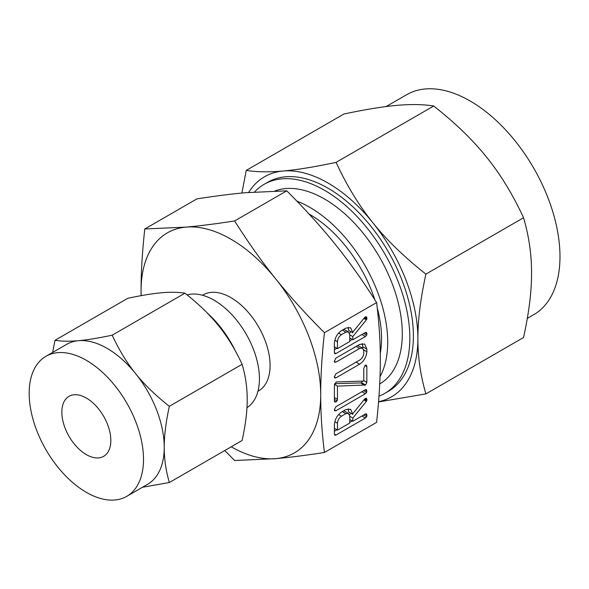 <?xml version="1.0" encoding="UTF-8"?>
<svg xmlns="http://www.w3.org/2000/svg" width="589" height="589" viewBox="0 0 589 589"><rect width="100%" height="100%" fill="white"/><g stroke="black" fill="none" stroke-linecap="round" stroke-linejoin="round"><path stroke-width="0.88" d="M334.294 409.937L335.87 406.749L365.386 389.704L366.572 389.704L366.623 392.429L365.386 393.754L335.87 410.798L334.692 410.813L334.294 409.937M336.172 381.966L363.781 381.061L363.781 368.368L365.313 365.158L366.351 365.158L366.851 366.601L366.851 382.342L365.526 385L337.475 386.104L337.475 399.298L337.026 400.903L335.936 402.007L334.773 402.029L334.405 401.072L334.405 385.331L336.172 381.966M334.294 361.329L335.863 358.149L359.621 344.425L364.687 344.057L366.851 349.093L366.851 351.692C366.373 357 363.965 361.16 359.621 364.171L335.863 377.888L334.692 377.91L334.294 377.026L335.87 373.838L359.688 360.085C362.044 358.561 363.406 356.36 363.781 353.481L363.781 350.853L362.537 348.121L359.688 348.445L335.87 362.191L334.692 362.213L334.294 361.329M345.817 328.095L350.624 327.742L352.818 332.837L352.818 332.152L364.532 317.626L365.371 316.808L366.505 316.882L366.962 318.266L366.373 319.856L352.818 336.569L352.818 339.75L365.342 332.52L366.557 332.483L366.962 333.867L366.616 335.222L365.394 336.54L335.973 353.525L334.795 353.753L334.405 352.627L334.405 343.52C334.685 338.167 337.026 333.875 341.429 330.635L345.817 328.095M324.436 452.477L376.599 422.357C379.11 399.489 380.354 378.808 380.325 360.321C380.347 341.892 379.11 322.647 376.599 302.584L324.436 332.704C321.925 355.579 320.681 376.253 320.711 394.74C320.688 413.169 321.925 432.414 324.436 452.477C305.86 455.363 289.648 457.417 275.799 458.64A127.04 73.345 -120 0 0 320.711 394.74A127.04 73.345 -120 0 0 275.799 278.98A127.04 73.345 -120 0 0 230.881 239.149A127.04 73.345 -120 0 0 185.969 227.118A127.04 73.345 -120 0 0 141.051 291.018A127.04 73.345 -120 0 0 141.139 295.656M345.817 409.613L350.624 409.252L352.818 414.347L352.818 413.669L364.532 399.136L365.371 398.319L366.505 398.392L366.962 399.776L366.373 401.367L352.818 418.08L352.818 421.26L365.342 414.03L366.557 413.993L366.962 415.378L366.616 416.74L365.394 418.057L335.973 435.035L334.795 435.271L334.405 434.137L334.405 425.037C334.685 419.685 337.026 415.385 341.429 412.145L345.817 409.613M207.188 312.936A76.798 44.337 60 0 1 235.445 351.066M246.968 407.662A64.172 37.048 -120 0 0 255.751 355.977A64.172 37.048 -120 0 0 214.057 300.199A64.172 37.048 -120 0 0 187.088 294.883M257.93 391.28L258.6 390.89A55.44 32.012 -120 0 0 267.104 346.465A55.44 32.012 -120 0 0 230.881 297.607A55.44 32.012 -120 0 0 203.161 294.861L202.491 295.251M169.352 482.516L242.108 440.513C245.547 424.86 247.247 411.181 247.211 399.452C247.247 387.717 245.547 375.996 242.108 364.296C235.298 349.557 227.472 336.724 218.629 325.791C209.883 314.835 198.648 303.968 184.946 293.182C178.128 292.115 170.309 291.982 161.467 292.785C152.713 293.55 141.485 295.383 127.784 298.284L55.02 340.295C61.838 341.362 69.664 341.495 78.499 340.685C87.253 339.919 98.481 338.086 112.19 335.185C119 349.918 126.826 362.758 135.661 373.691C144.415 384.646 155.643 395.514 169.352 406.3C165.914 421.945 164.213 435.632 164.243 447.36C164.213 459.096 165.914 470.817 169.352 482.516L142.464 487.272M231.219 446.801A127.04 73.345 -120 0 0 275.799 458.64L234.606 460.502L224.777 450.519M242.108 364.296L169.352 406.3M184.946 293.182L112.19 335.185M52.635 352.436L55.02 340.295M141.08 295.663L141.051 291.018C141.029 272.619 142.266 251.937 144.776 228.981L185.969 227.118C199.752 225.896 215.964 223.842 234.606 220.956C248.168 242.396 261.891 261.737 275.799 278.98C289.582 296.171 305.794 314.084 324.436 332.704M126.76 496.343L147.5 484.364A80.84 46.671 -120 0 0 164.243 447.36A80.84 46.671 -120 0 0 135.661 373.691A80.84 46.671 -120 0 0 107.08 348.349A80.84 46.671 -120 0 0 78.499 340.685A80.84 46.671 -120 0 0 66.66 344.344L45.92 356.316A80.84 46.671 60 0 1 86.34 360.321A80.84 46.671 60 0 1 139.151 431.56A80.84 46.671 60 0 1 126.76 496.343A80.84 46.671 60 0 1 86.34 492.338A80.84 46.671 60 0 1 33.529 421.098A80.84 46.671 60 0 1 45.92 356.316M376.599 302.584C363.045 281.152 349.314 261.81 335.413 244.56C321.623 227.369 305.411 209.456 286.769 190.836L245.584 192.699C231.794 193.921 215.581 195.975 196.94 198.861L144.776 228.981M286.769 190.836L234.606 220.956M86.34 398.039A34.648 20.004 60 0 1 108.972 428.571A34.648 20.004 60 0 1 103.664 456.335A34.648 20.004 60 0 1 86.34 454.62A34.648 20.004 60 0 1 63.708 424.087A34.648 20.004 60 0 1 69.016 396.323A34.648 20.004 60 0 1 86.34 398.039M309.137 214.094A101.279 58.473 60 0 1 309.932 214.551A101.279 58.473 60 0 1 374.869 299.86M377.225 307.811A101.279 58.473 60 0 1 380.273 353.378M296.952 201.188A110.003 63.509 60 0 1 309.932 207.424A110.003 63.509 60 0 1 380.038 376.629M379.728 383.962A110.003 63.509 -120 0 0 396.309 295.744A110.003 63.509 -120 0 0 324.51 199.008A110.003 63.509 -120 0 0 274.938 190.991M378.992 396.125A120.686 69.679 -120 0 0 384.853 393.342A120.686 69.679 -120 0 0 403.347 296.635A120.686 69.679 -120 0 0 324.51 190.284A120.686 69.679 -120 0 0 264.166 184.305A120.686 69.679 -120 0 0 254.573 191.977M264.166 184.305L267.715 182.259A120.686 69.679 60 0 1 328.058 188.23A120.686 69.679 60 0 1 406.903 294.581A120.686 69.679 60 0 1 388.401 391.287L384.853 393.342M527.288 318.435L533.671 314.754A127.04 73.345 -120 0 0 553.145 212.953A127.04 73.345 -120 0 0 470.155 101.006A127.04 73.345 -120 0 0 406.638 94.719L386.134 106.557M378.565 401.713A127.04 73.345 -120 0 0 417.888 338.638C417.837 357.081 420.509 375.495 425.913 393.886L523.54 337.526C528.944 312.98 531.617 291.474 531.565 273.002C531.617 254.558 528.944 236.145 523.54 217.753C512.879 194.642 500.584 174.477 486.647 157.241C472.893 140.035 455.245 122.954 433.71 106.005C423.049 104.319 410.754 104.113 396.824 105.379C383.064 106.587 365.423 109.466 343.88 114.023L246.254 170.39C256.914 172.076 269.217 172.282 283.147 171.009A127.04 73.345 -120 0 0 248.654 192.434M425.913 393.886L378.543 401.97M425.913 274.113C420.509 298.66 417.837 320.166 417.888 338.638A127.04 73.345 -120 0 0 372.977 222.878A127.04 73.345 -120 0 0 328.058 183.046A127.04 73.345 -120 0 0 283.147 171.009C296.9 169.809 314.548 166.93 336.083 162.365C346.744 185.476 359.04 205.642 372.977 222.878C386.73 240.084 404.378 257.165 425.913 274.113L523.54 217.753M241.91 193.037L246.254 170.39M336.083 162.365L433.71 106.005M348.165 327.248L348.74 330.481L352.818 332.837M364.981 317.118L366.962 318.266M364.363 317.839L366.785 319.238M363.892 318.421L366.373 319.856M350.801 331.666L349.549 333.212M349.748 334.795L352.818 336.569M349.748 337.976L352.818 339.75M364.989 332.726L366.962 333.867M363.634 333.507L366.616 335.222M361.882 334.515L365.394 336.54M352.244 339.419L349.748 340.854M336.901 348.276L334.405 349.719M334.405 352.62L335.973 353.525M334.405 346.84L337.475 348.607L349.748 341.524L349.748 334.655L348.474 331.857L343.77 329.28M334.817 340.206L337.475 341.745L337.475 348.607M338.579 333.035L341.429 334.685C338.992 336.422 337.674 338.778 337.475 341.745M342.312 330.12L345.817 332.144L341.429 334.685M348.474 331.857L345.817 332.144M362.198 343.52L362.765 346.737L366.851 349.093M362.765 346.737L362.765 348.283M363.685 349.866L366.851 351.692M356.117 362.147L359.621 364.171M334.294 376.982L335.863 377.888M362.537 348.121L357.737 345.522M356.176 346.42L359.688 348.445M334.294 361.285L335.87 362.191M364.93 365.489L366.851 366.601M363.781 380.568L366.851 382.342M362.625 381.098L361.447 382.644L365.526 385M361.447 382.644L361.042 382.857L365.121 385.213M361.042 382.857L364.878 385.287M360.792 382.924L364.62 385.265M360.542 382.909L334.604 383.711M334.464 384.367L337.475 386.104M334.405 397.531L337.475 399.298M334.405 399.386L337.026 400.903M334.405 401.124L335.936 402.007M364.989 389.933L366.962 391.074M363.641 390.713L366.623 392.429M361.874 391.729L365.386 393.754M334.294 409.885L335.87 410.798M348.165 408.759L348.74 411.991L352.818 414.347M364.981 398.635L366.962 399.776M364.363 399.349L366.785 400.748M363.892 399.931L366.373 401.367M350.801 413.184L349.549 414.722M349.748 416.313L352.818 418.08M349.748 419.493L352.818 421.26M364.989 414.236L366.962 415.378M363.634 415.017L366.616 416.74M361.882 416.025L365.394 418.057M352.244 420.929L349.748 422.372M336.901 429.793L334.405 431.229M334.405 434.13L335.973 435.035M334.405 428.35L337.475 430.125L349.748 423.035L349.748 416.165L348.474 413.375L343.77 410.791M334.817 421.724L337.475 423.255L337.475 430.125M338.579 414.553L341.429 416.195C338.992 417.94 337.674 420.288 337.475 423.255M342.312 411.637L345.817 413.662L341.429 416.195M348.474 413.375L345.817 413.662"/></g></svg>
